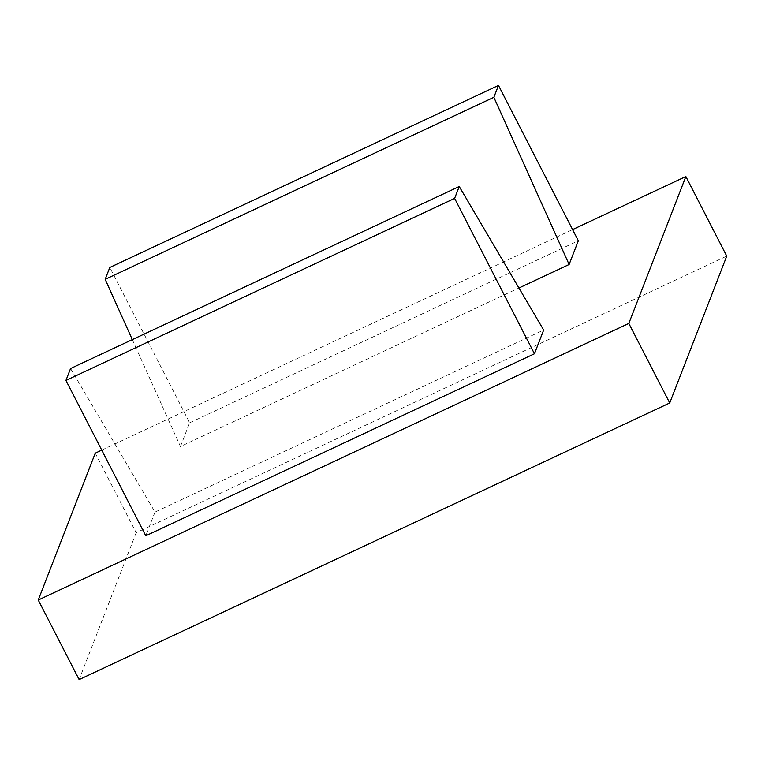 <?xml version="1.0" encoding="UTF-8"?>
<svg xmlns="http://www.w3.org/2000/svg" width="765" height="765" viewBox="0 0 765 765"><rect width="100%" height="100%" fill="white"/><g stroke="black" fill="none" stroke-linecap="round" stroke-linejoin="round"><path stroke-width="0.57" stroke-dasharray="3.83 2.87" d="M132.316 339.612L180.444 446.531L518.938 287.994M180.444 446.531L189.653 422.806L109.806 267.454M189.653 422.806L578.33 240.765M70.562 368.539L154.989 512.081L543.666 330.04M154.989 512.081L145.78 535.796M101.745 450.116L572.583 229.596M95.271 453.148L136.17 532.708L726.75 256.103M136.17 532.708L79.139 679.588"/><path stroke-width="1.15" d="M498.484 85.412L109.806 267.454L105.188 279.34L493.865 97.298L569.122 264.489L578.33 240.765L498.484 85.412L493.865 97.298M105.188 279.34L132.316 339.612M518.938 287.994L569.122 264.489M459.23 186.507L543.666 330.04L534.458 353.755L454.62 198.393L459.23 186.507L70.562 368.539L65.943 380.435L454.62 198.393M534.458 353.755L145.78 535.796L65.943 380.435M101.745 450.116L95.271 453.148L38.25 600.028L79.139 679.588L669.729 402.983L726.75 256.103L685.861 176.533L628.83 323.423L38.25 600.028M572.583 229.596L685.861 176.533M628.83 323.423L669.729 402.983"/></g></svg>
